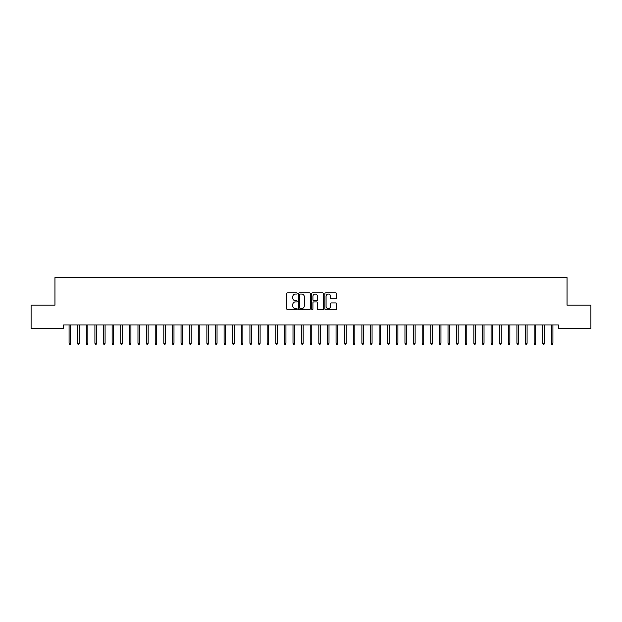 <?xml version="1.0" encoding="UTF-8"?>
<svg xmlns="http://www.w3.org/2000/svg" width="622" height="622" viewBox="0 0 622 622"><rect width="100%" height="100%" fill="white"/><g stroke="black" fill="none" stroke-linecap="round" stroke-linejoin="round"><path stroke-width="0.93" d="M297.223 293.444A0.591 0.591 0 0 0 296.632 292.845L287.644 292.845A0.847 0.847 0 0 0 286.804 293.693L286.804 308.909A0.847 0.847 0 0 0 287.644 309.756L296.632 309.756A0.591 0.591 0 0 0 297.223 309.165A0.591 0.591 0 0 0 296.632 308.574L295.466 308.574A2.706 2.706 0 0 1 292.76 305.868L292.76 304.601A2.706 2.706 0 0 1 295.466 301.895L296.632 301.895A0.591 0.591 0 0 0 297.223 301.305A0.591 0.591 0 0 0 296.632 300.714L295.466 300.714A2.706 2.706 0 0 1 292.76 298.008L292.76 296.741A2.706 2.706 0 0 1 295.466 294.035L296.632 294.035A0.591 0.591 0 0 0 297.223 293.444M335.709 298.809A0.847 0.847 0 0 0 336.549 297.961L336.549 293.693A0.847 0.847 0 0 0 335.709 292.845L325.734 292.845A0.847 0.847 0 0 0 324.886 293.693L324.886 308.909A0.847 0.847 0 0 0 325.734 309.756L335.709 309.756A0.847 0.847 0 0 0 336.549 308.909L336.549 303.754A0.847 0.847 0 0 0 335.709 302.906L331.433 302.906A0.847 0.847 0 0 0 330.593 303.754L330.593 306.312A2.263 2.263 0 0 1 328.33 308.574A2.263 2.263 0 0 1 326.068 306.312L326.068 296.297A2.263 2.263 0 0 1 328.33 294.035A2.263 2.263 0 0 1 330.593 296.297L330.593 297.961A0.847 0.847 0 0 0 331.433 298.809L335.709 298.809M558.432 324.987L63.568 324.987L63.568 328.432L31.1 328.432L31.1 305.177L54.954 305.177L54.954 277.622L567.046 277.622L567.046 305.177L590.9 305.177L590.9 328.432L558.432 328.432L558.432 324.987M310.261 293.693A0.847 0.847 0 0 0 309.414 292.845L299.439 292.845A0.847 0.847 0 0 0 298.591 293.693L298.591 308.909A0.847 0.847 0 0 0 299.439 309.756L309.414 309.756A0.847 0.847 0 0 0 310.261 308.909L310.261 293.693M312.586 292.845L322.561 292.845A0.847 0.847 0 0 1 323.409 293.693L323.409 308.909A0.847 0.847 0 0 1 322.561 309.756L318.293 309.756A0.847 0.847 0 0 1 317.445 308.909L317.445 302.743A0.847 0.847 0 0 0 316.598 301.895L313.768 301.895A0.847 0.847 0 0 0 312.92 302.743L312.92 309.165A0.591 0.591 0 0 1 312.33 309.756A0.591 0.591 0 0 1 311.739 309.165L311.739 293.693A0.847 0.847 0 0 1 312.586 292.845M300.372 294.035A0.591 0.591 0 0 0 299.781 294.626L299.781 307.983A0.591 0.591 0 0 0 300.372 308.574L301.592 308.574A2.706 2.706 0 0 0 304.298 305.868L304.298 296.741A2.706 2.706 0 0 0 301.592 294.035L300.372 294.035M317.445 296.336A2.263 2.263 0 0 0 315.183 294.074A2.263 2.263 0 0 0 312.92 296.336L312.92 299.866A0.847 0.847 0 0 0 313.768 300.714L316.598 300.714A0.847 0.847 0 0 0 317.445 299.866L317.445 296.336M69.081 343.258L69.423 344.378L70.286 344.378L70.628 343.258L69.081 343.258L69.081 324.987M70.628 343.258L70.628 324.987M77.696 343.258L78.038 344.378L78.901 344.378L79.243 343.258L77.696 343.258L77.696 324.987M79.243 343.258L79.243 324.987M86.302 343.258L86.652 344.378L87.508 344.378L87.858 343.258L86.302 343.258L86.302 324.987M87.858 343.258L87.858 324.987M94.917 343.258L95.259 344.378L96.122 344.378L96.464 343.258L94.917 343.258L94.917 324.987M96.464 343.258L96.464 324.987M103.532 343.258L103.874 344.378L104.737 344.378L105.079 343.258L103.532 343.258L103.532 324.987M105.079 343.258L105.079 324.987M112.139 343.258L112.489 344.378L113.344 344.378L113.694 343.258L112.139 343.258L112.139 324.987M113.694 343.258L113.694 324.987M120.754 343.258L121.096 344.378L121.959 344.378L122.301 343.258L120.754 343.258L120.754 324.987M122.301 343.258L122.301 324.987M129.368 343.258L129.71 344.378L130.573 344.378L130.915 343.258L129.368 343.258L129.368 324.987M130.915 343.258L130.915 324.987M137.975 343.258L138.325 344.378L139.188 344.378L139.53 343.258L137.975 343.258L137.975 324.987M139.53 343.258L139.53 324.987M146.59 343.258L146.932 344.378L147.795 344.378L148.145 343.258L146.59 343.258L146.59 324.987M148.145 343.258L148.145 324.987M155.205 343.258L155.547 344.378L156.41 344.378L156.752 343.258L155.205 343.258L155.205 324.987M156.752 343.258L156.752 324.987M163.819 343.258L164.161 344.378L165.024 344.378L165.366 343.258L163.819 343.258L163.819 324.987M165.366 343.258L165.366 324.987M172.426 343.258L172.776 344.378L173.631 344.378L173.981 343.258L172.426 343.258L172.426 324.987M173.981 343.258L173.981 324.987M181.041 343.258L181.383 344.378L182.246 344.378L182.588 343.258L181.041 343.258L181.041 324.987M182.588 343.258L182.588 324.987M189.656 343.258L189.998 344.378L190.861 344.378L191.203 343.258L189.656 343.258L189.656 324.987M191.203 343.258L191.203 324.987M198.262 343.258L198.612 344.378L199.468 344.378L199.817 343.258L198.262 343.258L198.262 324.987M199.817 343.258L199.817 324.987M206.877 343.258L207.219 344.378L208.082 344.378L208.424 343.258L206.877 343.258L206.877 324.987M208.424 343.258L208.424 324.987M215.492 343.258L215.834 344.378L216.697 344.378L217.039 343.258L215.492 343.258L215.492 324.987M217.039 343.258L217.039 324.987M224.099 343.258L224.449 344.378L225.304 344.378L225.654 343.258L224.099 343.258L224.099 324.987M225.654 343.258L225.654 324.987M232.714 343.258L233.056 344.378L233.919 344.378L234.261 343.258L232.714 343.258L232.714 324.987M234.261 343.258L234.261 324.987M241.328 343.258L241.67 344.378L242.533 344.378L242.875 343.258L241.328 343.258L241.328 324.987M242.875 343.258L242.875 324.987M249.935 343.258L250.285 344.378L251.148 344.378L251.49 343.258L249.935 343.258L249.935 324.987M251.49 343.258L251.49 324.987M258.55 343.258L258.892 344.378L259.755 344.378L260.105 343.258L258.55 343.258L258.55 324.987M260.105 343.258L260.105 324.987M267.165 343.258L267.507 344.378L268.37 344.378L268.712 343.258L267.165 343.258L267.165 324.987M268.712 343.258L268.712 324.987M275.779 343.258L276.121 344.378L276.984 344.378L277.326 343.258L275.779 343.258L275.779 324.987M277.326 343.258L277.326 324.987M284.386 343.258L284.736 344.378L285.591 344.378L285.941 343.258L284.386 343.258L284.386 324.987M285.941 343.258L285.941 324.987M293.001 343.258L293.343 344.378L294.206 344.378L294.548 343.258L293.001 343.258L293.001 324.987M294.548 343.258L294.548 324.987M301.616 343.258L301.958 344.378L302.821 344.378L303.163 343.258L301.616 343.258L301.616 324.987M303.163 343.258L303.163 324.987M310.222 343.258L310.572 344.378L311.428 344.378L311.777 343.258L310.222 343.258L310.222 324.987M311.777 343.258L311.777 324.987M318.837 343.258L319.179 344.378L320.042 344.378L320.384 343.258L318.837 343.258L318.837 324.987M320.384 343.258L320.384 324.987M327.452 343.258L327.794 344.378L328.657 344.378L328.999 343.258L327.452 343.258L327.452 324.987M328.999 343.258L328.999 324.987M336.059 343.258L336.409 344.378L337.264 344.378L337.614 343.258L336.059 343.258L336.059 324.987M337.614 343.258L337.614 324.987M344.674 343.258L345.016 344.378L345.879 344.378L346.221 343.258L344.674 343.258L344.674 324.987M346.221 343.258L346.221 324.987M353.288 343.258L353.63 344.378L354.493 344.378L354.835 343.258L353.288 343.258L353.288 324.987M354.835 343.258L354.835 324.987M361.895 343.258L362.245 344.378L363.108 344.378L363.45 343.258L361.895 343.258L361.895 324.987M363.45 343.258L363.45 324.987M370.51 343.258L370.852 344.378L371.715 344.378L372.065 343.258L370.51 343.258L370.51 324.987M372.065 343.258L372.065 324.987M379.125 343.258L379.467 344.378L380.33 344.378L380.672 343.258L379.125 343.258L379.125 324.987M380.672 343.258L380.672 324.987M387.739 343.258L388.081 344.378L388.944 344.378L389.286 343.258L387.739 343.258L387.739 324.987M389.286 343.258L389.286 324.987M396.346 343.258L396.696 344.378L397.551 344.378L397.901 343.258L396.346 343.258L396.346 324.987M397.901 343.258L397.901 324.987M404.961 343.258L405.303 344.378L406.166 344.378L406.508 343.258L404.961 343.258L404.961 324.987M406.508 343.258L406.508 324.987M413.576 343.258L413.918 344.378L414.781 344.378L415.123 343.258L413.576 343.258L413.576 324.987M415.123 343.258L415.123 324.987M422.183 343.258L422.532 344.378L423.388 344.378L423.738 343.258L422.183 343.258L422.183 324.987M423.738 343.258L423.738 324.987M430.797 343.258L431.139 344.378L432.002 344.378L432.344 343.258L430.797 343.258L430.797 324.987M432.344 343.258L432.344 324.987M439.412 343.258L439.754 344.378L440.617 344.378L440.959 343.258L439.412 343.258L439.412 324.987M440.959 343.258L440.959 324.987M448.019 343.258L448.369 344.378L449.224 344.378L449.574 343.258L448.019 343.258L448.019 324.987M449.574 343.258L449.574 324.987M456.634 343.258L456.976 344.378L457.839 344.378L458.181 343.258L456.634 343.258L456.634 324.987M458.181 343.258L458.181 324.987M465.248 343.258L465.59 344.378L466.453 344.378L466.795 343.258L465.248 343.258L465.248 324.987M466.795 343.258L466.795 324.987M473.855 343.258L474.205 344.378L475.068 344.378L475.41 343.258L473.855 343.258L473.855 324.987M475.41 343.258L475.41 324.987M482.47 343.258L482.812 344.378L483.675 344.378L484.025 343.258L482.47 343.258L482.47 324.987M484.025 343.258L484.025 324.987M491.085 343.258L491.427 344.378L492.29 344.378L492.632 343.258L491.085 343.258L491.085 324.987M492.632 343.258L492.632 324.987M499.699 343.258L500.041 344.378L500.904 344.378L501.246 343.258L499.699 343.258L499.699 324.987M501.246 343.258L501.246 324.987M508.306 343.258L508.656 344.378L509.511 344.378L509.861 343.258L508.306 343.258L508.306 324.987M509.861 343.258L509.861 324.987M516.921 343.258L517.263 344.378L518.126 344.378L518.468 343.258L516.921 343.258L516.921 324.987M518.468 343.258L518.468 324.987M525.536 343.258L525.878 344.378L526.741 344.378L527.083 343.258L525.536 343.258L525.536 324.987M527.083 343.258L527.083 324.987M534.142 343.258L534.492 344.378L535.348 344.378L535.697 343.258L534.142 343.258L534.142 324.987M535.697 343.258L535.697 324.987M542.757 343.258L543.099 344.378L543.962 344.378L544.304 343.258L542.757 343.258L542.757 324.987M544.304 343.258L544.304 324.987M551.372 343.258L551.714 344.378L552.577 344.378L552.919 343.258L551.372 343.258L551.372 324.987M552.919 343.258L552.919 324.987"/></g></svg>
